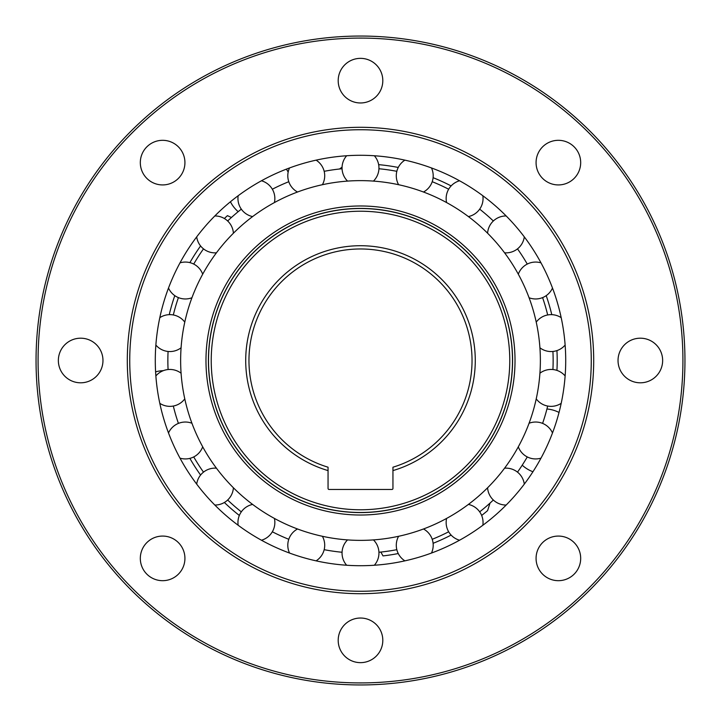 <?xml version="1.0" encoding="UTF-8"?>
<svg xmlns="http://www.w3.org/2000/svg" width="721" height="721" viewBox="0 0 721 721"><rect width="100%" height="100%" fill="white"/><g stroke="black" fill="none" stroke-linecap="round" stroke-linejoin="round"><path stroke-width="1.08" d="M490.028 503.096L487.576 510.639A196.698 196.698 0 0 1 481.664 515.452M451.121 535.081A196.698 196.698 0 0 1 433.096 543.31M398.262 553.539A196.698 196.698 0 0 1 383.004 555.909L380.868 552.061M239.336 515.452A196.698 196.698 0 0 1 224.366 502.483M200.591 475.04A196.698 196.698 0 0 1 189.884 458.376M169.741 314.644L169.444 313.734A196.698 196.698 0 0 1 174.797 295.646M189.884 262.624A196.698 196.698 0 0 1 200.591 245.96M224.366 218.517A196.698 196.698 0 0 1 227.439 215.642L231.423 217.499M339.519 169.002L342.06 167.155M378.651 164.64A196.698 196.698 0 0 1 398.262 167.461M433.096 177.69A196.698 196.698 0 0 1 451.121 185.919M546.203 295.646A196.698 196.698 0 0 1 551.781 314.662M556.945 350.595A196.698 196.698 0 0 1 556.945 370.405M360.5 512.586A152.086 152.086 0 0 1 208.414 360.5A152.086 152.086 0 0 1 360.5 208.414A152.086 152.086 0 0 1 512.586 360.5A152.086 152.086 0 0 1 360.5 512.586M360.5 208.513A151.987 151.987 0 0 1 512.487 360.5A151.987 151.987 0 0 1 360.5 512.487A151.987 151.987 0 0 1 208.513 360.5A151.987 151.987 0 0 1 360.5 208.513M360.5 211.226A149.274 149.274 0 0 1 509.774 360.5A149.274 149.274 0 0 1 360.5 509.774A149.274 149.274 0 0 1 211.226 360.5A149.274 149.274 0 0 1 360.5 211.226M392.945 470.597A114.774 114.774 0 0 0 475.274 360.5A114.774 114.774 0 0 0 328.055 250.403A114.774 114.774 0 0 0 328.055 470.597L328.055 488.459A1.009 1.009 0 0 0 329.073 489.469L391.936 489.469A1.009 1.009 0 0 0 392.945 488.459L392.945 467.208A111.53 111.53 0 0 0 360.5 248.97A111.53 111.53 0 0 0 328.055 467.208L328.055 470.597M155.601 371.856A32.445 32.445 0 0 1 163.325 370.666M286.381 169.138A32.445 32.445 0 0 1 288.157 172.139M238.173 211.677A32.445 32.445 0 0 1 230.432 201.772M532.945 471.75A32.445 32.445 0 0 1 522.22 465.18M546.942 408.996A32.445 32.445 0 0 1 559.027 412.457M342.06 552.259A192.642 192.642 0 0 1 324.162 549.681M288.788 539.299A192.642 192.642 0 0 1 272.34 531.783M241.319 511.847A192.642 192.642 0 0 1 227.656 500.004M203.502 472.138A192.642 192.642 0 0 1 193.733 456.934M178.411 423.389A192.642 192.642 0 0 1 173.319 406.04M168.074 369.54A192.642 192.642 0 0 1 168.074 351.46M173.319 314.96A192.642 192.642 0 0 1 178.411 297.611M193.733 264.066A192.642 192.642 0 0 1 203.502 248.862M227.656 220.996A192.642 192.642 0 0 1 241.319 209.153M272.34 189.217A192.642 192.642 0 0 1 288.788 181.701M324.162 171.319A192.642 192.642 0 0 1 342.06 168.741M378.94 168.741A192.642 192.642 0 0 1 396.838 171.319M432.212 181.701A192.642 192.642 0 0 1 448.66 189.217M479.681 209.153A192.642 192.642 0 0 1 493.344 220.996M517.498 248.862A192.642 192.642 0 0 1 527.267 264.066M542.589 297.611A192.642 192.642 0 0 1 547.681 314.96M552.926 351.46A192.642 192.642 0 0 1 552.926 369.54M547.681 406.04A192.642 192.642 0 0 1 542.589 423.389M527.267 456.934A192.642 192.642 0 0 1 517.498 472.138M493.344 500.004A192.642 192.642 0 0 1 479.681 511.847M448.66 531.783A192.642 192.642 0 0 1 432.212 539.299M396.838 549.681A192.642 192.642 0 0 1 378.94 552.259M360.5 565.715A205.215 205.215 0 0 0 565.715 360.5A205.215 205.215 0 0 0 360.5 155.285A205.215 205.215 0 0 0 155.285 360.5A205.215 205.215 0 0 0 360.5 565.715M360.5 127.302A233.198 233.198 0 0 1 593.698 360.5A233.198 233.198 0 0 1 360.5 593.698A233.198 233.198 0 0 1 127.302 360.5A233.198 233.198 0 0 1 360.5 127.302M360.5 180.629A179.871 179.871 0 0 1 540.371 360.5A179.871 179.871 0 0 1 360.5 540.371A179.871 179.871 0 0 1 180.638 360.5A179.871 179.871 0 0 1 360.5 180.629M347.549 539.903A18.449 18.449 0 0 0 346.657 565.246M297.53 528.98A18.449 18.449 0 0 0 289.536 553.052M252.611 504.421A18.449 18.449 0 0 0 238.164 525.267M216.435 468.19A18.449 18.449 0 0 0 196.698 484.124M191.93 423.245A18.449 18.449 0 0 0 168.507 432.97M181.079 373.208A18.449 18.449 0 0 0 155.871 375.938M184.774 322.143A18.449 18.449 0 0 0 159.81 317.664M202.691 274.187A18.449 18.449 0 0 0 180.007 262.859M233.406 233.225A18.449 18.449 0 0 0 214.822 215.958M274.404 202.574A18.449 18.449 0 0 0 261.444 180.773M322.386 184.72A18.449 18.449 0 0 0 316.095 160.143M373.451 181.097A18.449 18.449 0 0 0 374.343 155.754M423.47 192.02A18.449 18.449 0 0 0 431.464 167.948M468.389 216.579A18.449 18.449 0 0 0 482.836 195.733M504.565 252.81A18.449 18.449 0 0 0 524.302 236.876M529.07 297.755A18.449 18.449 0 0 0 552.493 288.03M539.921 347.792A18.449 18.449 0 0 0 565.129 345.062M536.226 398.857A18.449 18.449 0 0 0 561.19 403.336M518.309 446.813A18.449 18.449 0 0 0 540.993 458.141M487.594 487.775A18.449 18.449 0 0 0 506.178 505.042M446.596 518.426A18.449 18.449 0 0 0 459.556 540.227M398.614 536.28A18.449 18.449 0 0 0 404.905 560.857M360.5 684.95A324.45 324.45 0 0 1 36.05 360.5A324.45 324.45 0 0 1 360.5 36.05A324.45 324.45 0 0 1 684.95 360.5A324.45 324.45 0 0 1 360.5 684.95M360.5 682.922A322.422 322.422 0 0 1 38.078 360.5A322.422 322.422 0 0 1 360.5 38.078A322.422 322.422 0 0 1 682.922 360.5A322.422 322.422 0 0 1 360.5 682.922M360.5 662.644A22.306 22.306 0 0 0 382.806 640.338A22.306 22.306 0 0 0 360.5 618.032A22.306 22.306 0 0 0 338.194 640.338A22.306 22.306 0 0 0 360.5 662.644M558.378 580.684A22.306 22.306 0 0 0 580.684 558.378A22.306 22.306 0 0 0 558.378 536.073A22.306 22.306 0 0 0 536.073 558.378A22.306 22.306 0 0 0 558.378 580.684M640.338 382.806A22.306 22.306 0 0 0 662.644 360.5A22.306 22.306 0 0 0 640.338 338.194A22.306 22.306 0 0 0 618.032 360.5A22.306 22.306 0 0 0 640.338 382.806M558.378 184.927A22.306 22.306 0 0 0 580.684 162.622A22.306 22.306 0 0 0 558.378 140.316A22.306 22.306 0 0 0 536.073 162.622A22.306 22.306 0 0 0 558.378 184.927M360.5 102.968A22.306 22.306 0 0 0 382.806 80.662A22.306 22.306 0 0 0 360.5 58.356A22.306 22.306 0 0 0 338.194 80.662A22.306 22.306 0 0 0 360.5 102.968M162.622 184.927A22.306 22.306 0 0 0 184.927 162.622A22.306 22.306 0 0 0 162.622 140.316A22.306 22.306 0 0 0 140.316 162.622A22.306 22.306 0 0 0 162.622 184.927M80.662 382.806A22.306 22.306 0 0 0 102.968 360.5A22.306 22.306 0 0 0 80.662 338.194A22.306 22.306 0 0 0 58.356 360.5A22.306 22.306 0 0 0 80.662 382.806M162.622 580.684A22.306 22.306 0 0 0 184.927 558.378A22.306 22.306 0 0 0 162.622 536.073A22.306 22.306 0 0 0 140.316 558.378A22.306 22.306 0 0 0 162.622 580.684M360.5 129.735A230.765 230.765 0 0 1 591.265 360.5A230.765 230.765 0 0 1 360.5 591.265A230.765 230.765 0 0 1 129.735 360.5A230.765 230.765 0 0 1 360.5 129.735M360.5 205.981A154.519 154.519 0 0 0 205.981 360.5A154.519 154.519 0 0 0 360.5 515.019A154.519 154.519 0 0 0 515.019 360.5A154.519 154.519 0 0 0 360.5 205.981M374.343 565.246A18.449 18.449 0 0 0 373.451 539.903M316.095 560.857A18.449 18.449 0 0 0 322.386 536.28M261.444 540.227A18.449 18.449 0 0 0 274.404 518.426M214.822 505.042A18.449 18.449 0 0 0 233.406 487.775M180.007 458.141A18.449 18.449 0 0 0 202.691 446.813M159.81 403.336A18.449 18.449 0 0 0 184.774 398.857M155.871 345.062A18.449 18.449 0 0 0 181.079 347.792M168.507 288.03A18.449 18.449 0 0 0 191.93 297.755M196.698 236.876A18.449 18.449 0 0 0 216.435 252.81M238.164 195.733A18.449 18.449 0 0 0 252.611 216.579M289.536 167.948A18.449 18.449 0 0 0 297.53 192.02M346.657 155.754A18.449 18.449 0 0 0 347.549 181.097M404.905 160.143A18.449 18.449 0 0 0 398.614 184.72M459.556 180.773A18.449 18.449 0 0 0 446.596 202.574M506.178 215.958A18.449 18.449 0 0 0 487.594 233.225M540.993 262.859A18.449 18.449 0 0 0 518.309 274.187M561.19 317.664A18.449 18.449 0 0 0 536.226 322.143M565.129 375.938A18.449 18.449 0 0 0 539.921 373.208M552.493 432.97A18.449 18.449 0 0 0 529.07 423.245M524.302 484.124A18.449 18.449 0 0 0 504.565 468.19M482.836 525.267A18.449 18.449 0 0 0 468.389 504.421M431.464 553.052A18.449 18.449 0 0 0 423.47 528.98"/></g></svg>
